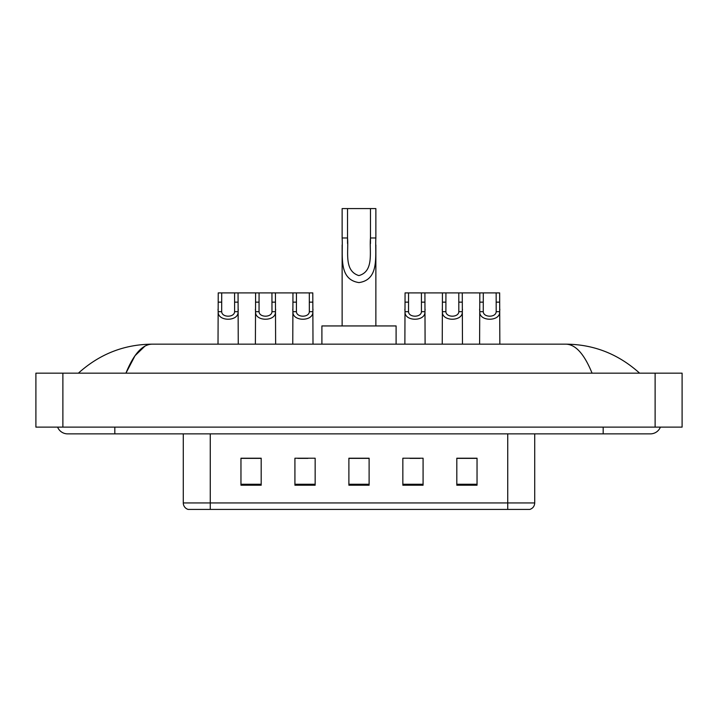 <?xml version="1.0" encoding="UTF-8"?>
<svg xmlns="http://www.w3.org/2000/svg" width="718" height="718" viewBox="0 0 718 718"><rect width="100%" height="100%" fill="white"/><g stroke="black" fill="none" stroke-linecap="round" stroke-linejoin="round"><path stroke-width="1.08" d="M57.602 427.129A10.797 10.797 0 0 0 67.6 433.869A10.797 10.797 0 0 1 57.602 427.129A10.797 10.797 0 0 0 67.6 433.869L650.4 433.869A10.797 10.797 0 0 0 660.398 427.129A10.797 10.797 0 0 1 650.4 433.869A10.797 10.797 0 0 0 660.398 427.129A10.797 10.797 0 0 1 650.4 433.869M592.063 373.163C584.326 354.118 575.63 344.452 565.99 344.164L152.01 344.164C142.37 344.452 133.674 354.118 125.937 373.163L135.02 355.724L145.009 346.058M62.879 373.163L682.1 373.163L682.1 427.129L35.9 427.129L35.9 373.163L62.879 373.163L62.879 427.129M565.99 344.164C593.831 344.38 618.377 354.046 639.603 373.163L637.306 371.08M80.694 371.08L78.397 373.163C99.524 354.091 124.061 344.416 152.01 344.164M507.734 509.421L507.734 502.941L534.713 502.941C534.524 506.181 532.909 508.335 529.857 509.421L188.143 509.421A6.749 6.749 0 0 1 183.287 502.941L183.287 433.869M477.039 485.206L477.039 458.219L456.81 458.219L456.81 485.206L477.039 485.206M423.081 485.206L423.081 458.219L402.843 458.219L402.843 485.206L423.081 485.206M261.19 485.206L261.19 458.219L240.961 458.219L240.961 485.206L261.19 485.206M315.157 485.206L315.157 458.219L294.918 458.219L294.918 485.206L315.157 485.206M369.115 485.206L369.115 458.219L348.885 458.219L348.885 485.206L369.115 485.206M456.81 458.362L476.097 458.362M465.982 458.362L457.411 458.362M297.817 458.362L307.941 458.362M260.454 458.362L251.883 458.362M241.769 458.362L261.19 458.362M409.924 458.362L420.048 458.362M369.115 458.362L348.885 458.362M347.53 208.579L375.864 208.579L375.864 237.972C374.904 255.078 379.984 279.616 358.973 282.587C337.972 279.49 343.123 255.061 342.136 237.972L342.136 208.579L347.53 208.579L347.53 243.474M342.136 237.972L347.53 237.972C348.769 251.363 343.581 270.803 358.856 275.595C374.419 271.287 369.249 251.479 370.47 237.972L370.47 208.579M375.864 237.972L370.47 237.972L370.47 243.555M342.136 244.928L342.136 325.945M375.864 244.946L375.864 325.945M396.103 344.164L396.103 325.945L321.897 325.945L321.897 344.164M221.709 292.899L221.674 311.684C221.916 317.679 234.373 317.679 234.606 311.684L234.58 292.899L218.227 292.899L218.021 344.164M234.58 292.899L238.053 292.899L238.259 344.164M238.259 309.252L238.071 311.684C238.879 321.736 217.401 321.736 218.209 311.684L218.021 309.252M259.072 292.899L259.045 311.684C259.279 317.679 271.736 317.679 271.978 311.684L271.942 292.899L255.599 292.899L255.393 344.164M271.942 292.899L275.425 292.899L275.631 344.164M275.631 309.252L275.443 311.684C276.25 321.736 254.773 321.736 255.581 311.684L255.393 309.252M296.444 292.899L296.417 311.684C296.651 317.679 309.108 317.679 309.341 311.684L309.314 292.899L292.962 292.899L292.764 344.164M309.314 292.899L312.797 292.899L312.994 344.164M312.994 309.252L312.815 311.684C313.622 321.736 292.136 321.736 292.944 311.684L292.764 309.252M408.551 292.899L408.524 311.684C408.757 317.679 421.215 317.679 421.448 311.684L421.421 292.899L405.069 292.899L404.871 344.164M421.421 292.899L424.903 292.899L425.101 344.164M425.101 309.252L424.921 311.684C425.729 321.736 404.243 321.736 405.051 311.684L404.871 309.252M445.923 292.899L445.887 311.684C446.129 317.679 458.587 317.679 458.82 311.684L458.793 292.899L442.441 292.899L442.234 344.164M458.793 292.899L462.266 292.899L462.473 344.164M462.473 309.252L462.284 311.684C463.092 321.736 441.615 321.736 442.423 311.684L442.234 309.252M483.286 292.899L483.259 311.684C483.492 317.679 495.95 317.679 496.192 311.684L496.156 292.899L479.812 292.899L479.606 344.164M496.156 292.899L499.638 292.899L499.845 344.164M499.845 309.252L499.656 311.684C500.464 321.736 478.987 321.736 479.795 311.684L479.606 309.252M238.053 292.899L255.599 292.899M275.425 292.899L292.962 292.899M424.903 292.899L442.441 292.899M462.266 292.899L479.812 292.899M603.183 427.129L603.183 433.869M114.817 427.129L114.817 433.869M655.121 373.163L655.121 427.129M183.287 502.941L210.266 502.941L210.266 509.421M210.266 433.869L210.266 502.941L507.734 502.941L507.734 433.869M369.115 484.264L348.885 484.264M315.157 484.264L294.918 484.264M261.19 484.264L240.961 484.264M423.081 484.264L402.843 484.264M477.039 484.264L456.81 484.264M238.071 311.684L234.606 311.684M221.674 311.684L218.209 311.684M221.709 302.143L218.227 302.143M238.053 302.143L234.58 302.143M275.443 311.684L271.978 311.684M259.045 311.684L255.581 311.684M259.072 302.143L255.599 302.143M275.425 302.143L271.942 302.143M312.815 311.684L309.341 311.684M296.417 311.684L292.944 311.684M296.444 302.143L292.962 302.143M312.797 302.143L309.314 302.143M424.921 311.684L421.448 311.684M408.524 311.684L405.051 311.684M408.551 302.143L405.069 302.143M424.903 302.143L421.421 302.143M462.284 311.684L458.82 311.684M445.887 311.684L442.423 311.684M445.923 302.143L442.441 302.143M462.266 302.143L458.793 302.143M499.656 311.684L496.192 311.684M483.259 311.684L479.795 311.684M483.286 302.143L479.812 302.143M499.638 302.143L496.156 302.143M534.713 502.941L534.713 433.869"/></g></svg>
